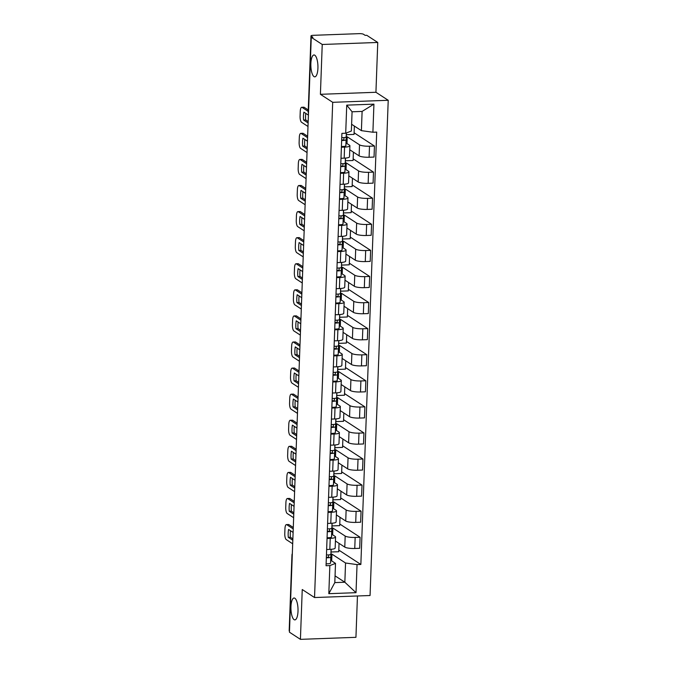 <?xml version="1.0" encoding="UTF-8"?>
<svg xmlns="http://www.w3.org/2000/svg" width="673" height="673" viewBox="0 0 673 673"><rect width="100%" height="100%" fill="white"/><g stroke="black" fill="none" stroke-linecap="round" stroke-linejoin="round"><path stroke-width="1.01" d="M313.997 76.604A10.953 3.533 87.9 0 1 310.842 64.81A10.953 3.533 87.9 0 1 313.988 54.959A10.953 3.533 87.9 0 1 314.779 55.203A10.953 3.533 87.9 0 1 317.942 66.997A10.953 3.533 87.9 0 1 314.787 76.848A10.953 3.533 87.9 0 1 313.997 76.604M294.084 619.648A10.953 3.533 87.9 0 1 290.929 607.854A10.953 3.533 87.9 0 1 294.076 598.003A10.953 3.533 87.9 0 1 294.867 598.247A10.953 3.533 87.9 0 1 298.03 610.032A10.953 3.533 87.9 0 1 294.875 619.892A10.953 3.533 87.9 0 1 294.084 619.648M377.755 42.458L322.232 44.477L311.263 37.326L289.449 632.199L300.419 639.35L302.244 589.523L314.535 597.54L370.057 595.512L388.22 100.285L375.929 92.277L377.755 42.458L366.785 35.307L365.17 35.366L363.454 34.247A3.424 0.715 2.1 0 0 359.121 33.65L313.307 35.316A3.424 0.715 2.1 0 0 310.993 35.913A3.424 0.715 2.1 0 0 311.17 36.157L308.394 111.895A3.424 3.163 123.1 0 0 308.495 112.837M300.419 639.35L355.941 637.323L357.456 595.975M322.232 44.477L320.407 94.304L332.698 102.313L314.535 597.54M311.263 37.326L312.878 37.267L311.17 36.157M289.491 631.114L289.356 631.03A3.424 0.715 -177.9 0 1 289.18 630.786L291.956 555.048A3.424 0.715 2.1 0 0 292.132 555.292L289.356 631.03M335.415 540.999L344.778 547.099A7.874 1.649 2.1 0 0 354.755 548.478L359.693 548.302L360.097 537.264L355.159 537.441A7.874 1.649 -177.9 0 1 345.182 536.061L332.891 528.053L331.949 528.086M330.233 538.35L329.829 549.387A7.874 1.649 2.1 0 0 335.162 548.024L335.566 536.987A7.874 1.649 -177.9 0 1 330.233 538.35L327.044 538.467M329.829 549.387L326.641 549.505M339.764 524.006L360.097 537.264M331.974 525.924L339.705 525.638L340.008 517.285M331.688 534.177L335.146 536.431A7.874 1.649 -177.9 0 1 335.566 536.987M336.374 514.912L345.729 521.011A7.874 1.649 2.1 0 0 355.714 522.399L360.652 522.214L361.056 511.186L356.118 511.362A7.874 1.649 -177.9 0 1 346.132 509.983L333.842 501.965L332.908 501.999M327.6 523.417L330.788 523.308A7.874 1.649 2.1 0 0 336.113 521.937L336.517 510.908A7.874 1.649 -177.9 0 1 331.192 512.271L328.003 512.389M340.715 497.927L361.056 511.186M332.933 499.837L340.656 499.559L340.967 491.206M332.647 508.098L336.096 510.344A7.874 1.649 -177.9 0 1 336.517 510.908M337.333 488.834L346.688 494.933A7.874 1.649 2.1 0 0 356.673 496.312L361.603 496.136L362.015 485.098L357.077 485.283A7.874 1.649 -177.9 0 1 347.091 483.895L334.801 475.887L333.867 475.92M328.559 497.339L331.739 497.221A7.874 1.649 2.1 0 0 337.072 495.858L337.476 484.821A7.874 1.649 -177.9 0 1 332.142 486.192L328.962 486.301M341.674 471.84L362.015 485.098M333.892 473.758L341.615 473.472L341.918 465.119M333.598 482.011L337.055 484.266A7.874 1.649 -177.9 0 1 337.476 484.821M338.283 462.755L347.647 468.854A7.874 1.649 2.1 0 0 357.624 470.234L362.562 470.048L362.966 459.02L358.028 459.196A7.874 1.649 -177.9 0 1 348.05 457.817L335.76 449.808L334.817 449.842M329.509 471.26L332.698 471.142A7.874 1.649 2.1 0 0 338.031 469.779L338.435 458.742A7.874 1.649 -177.9 0 1 333.101 460.105L329.913 460.223M342.633 445.762L362.966 459.02M334.843 447.68L342.574 447.394L342.877 439.04M334.557 455.932L338.014 458.178A7.874 1.649 -177.9 0 1 338.435 458.742M339.242 436.668L348.597 442.767A7.874 1.649 2.1 0 0 358.583 444.146L363.521 443.97L363.925 432.932L358.987 433.118A7.874 1.649 -177.9 0 1 349.009 431.738L336.71 423.721L335.777 423.754M330.468 445.173L333.657 445.055A7.874 1.649 2.1 0 0 338.982 443.692L339.385 432.663A7.874 1.649 -177.9 0 1 334.06 434.026L330.872 434.144M343.583 419.683L363.925 432.932M335.802 421.592L343.524 421.315L343.836 412.953M335.516 429.845L338.973 432.1A7.874 1.649 -177.9 0 1 339.385 432.663M340.202 410.589L349.556 416.688A7.874 1.649 2.1 0 0 359.542 418.068L364.48 417.891L364.884 406.854L359.946 407.03A7.874 1.649 -177.9 0 1 349.96 405.651L337.669 397.642L336.736 397.676M331.427 419.094L334.607 418.976A7.874 1.649 2.1 0 0 339.941 417.613L340.345 406.576A7.874 1.649 -177.9 0 1 335.011 407.939L331.831 408.057M344.542 393.596L364.884 406.854M336.761 395.514L344.483 395.228L344.786 386.874M336.466 403.766L339.924 406.021A7.874 1.649 -177.9 0 1 340.345 406.576M341.152 384.502L350.515 390.601A7.874 1.649 2.1 0 0 360.492 391.989L365.431 391.804L365.834 380.775L360.896 380.952A7.874 1.649 -177.9 0 1 350.919 379.572L338.628 371.555L337.695 371.597M332.378 393.007L335.566 392.897A7.874 1.649 2.1 0 0 340.9 391.535L341.304 380.497A7.874 1.649 -177.9 0 1 335.97 381.86L332.782 381.978M345.501 367.517L365.834 380.775M337.711 369.427L345.442 369.149L345.745 360.795M337.425 377.688L340.883 379.934A7.874 1.649 -177.9 0 1 341.304 380.497M342.111 358.423L351.466 364.522A7.874 1.649 2.1 0 0 361.451 365.902L366.39 365.725L366.793 354.688L361.855 354.873A7.874 1.649 -177.9 0 1 351.878 353.485L339.579 345.476L338.645 345.51M333.337 366.928L336.525 366.81A7.874 1.649 2.1 0 0 341.85 365.447L342.254 354.41A7.874 1.649 -177.9 0 1 336.929 355.781L333.741 355.891M346.46 341.43L366.793 354.688M338.67 343.348L346.393 343.07L346.704 334.708M338.384 351.6L341.842 353.855A7.874 1.649 -177.9 0 1 342.254 354.41M343.07 332.344L352.425 338.443A7.874 1.649 2.1 0 0 362.411 339.823L367.349 339.638L367.752 328.609L362.814 328.786A7.874 1.649 -177.9 0 1 352.829 327.406L340.538 319.397L339.604 319.431M334.296 340.849L337.476 340.731A7.874 1.649 2.1 0 0 342.809 339.369L343.213 328.331A7.874 1.649 -177.9 0 1 337.888 329.694L334.7 329.812M347.411 315.351L367.752 328.609M339.629 317.269L347.352 316.983L347.663 308.629M339.343 325.522L342.793 327.768A7.874 1.649 -177.9 0 1 343.213 328.331M344.021 306.257L353.384 312.356A7.874 1.649 2.1 0 0 363.361 313.736L368.299 313.559L368.703 302.522L363.765 302.707A7.874 1.649 -177.9 0 1 353.788 301.327L341.497 293.31L340.563 293.344M335.247 314.762L338.435 314.644A7.874 1.649 2.1 0 0 343.768 313.281L344.172 302.253A7.874 1.649 -177.9 0 1 338.839 303.616L335.659 303.733M348.37 289.272L368.703 302.522M340.588 291.182L348.311 290.904L348.614 282.542M340.294 299.435L343.752 301.689A7.874 1.649 -177.9 0 1 344.172 302.253M344.98 280.178L354.343 286.277A7.874 1.649 2.1 0 0 364.32 287.657L369.258 287.48L369.662 276.443L364.724 276.62A7.874 1.649 -177.9 0 1 354.747 275.24L342.456 267.231L341.514 267.265M336.206 288.683L339.394 288.566A7.874 1.649 2.1 0 0 344.719 287.203L345.131 276.166A7.874 1.649 -177.9 0 1 339.798 277.528L336.609 277.646M349.329 263.185L369.662 276.443M341.539 265.103L349.262 264.817L349.573 256.463M341.253 273.356L344.711 275.61A7.874 1.649 -177.9 0 1 345.131 276.166M345.939 254.091L355.294 260.199A7.874 1.649 2.1 0 0 365.279 261.578L370.217 261.393L370.621 250.364L365.683 250.541A7.874 1.649 -177.9 0 1 355.697 249.161L343.407 241.144L342.473 241.186M337.165 262.605L340.345 262.487A7.874 1.649 2.1 0 0 345.678 261.124L346.082 250.087A7.874 1.649 -177.9 0 1 340.757 251.45L337.568 251.567M350.28 237.106L370.621 250.364M342.498 239.016L350.221 238.738L350.532 230.385M342.212 247.277L345.661 249.523A7.874 1.649 -177.9 0 1 346.082 250.087M346.889 228.012L356.253 234.111A7.874 1.649 2.1 0 0 366.23 235.491L371.168 235.314L371.572 224.277L366.642 224.462A7.874 1.649 -177.9 0 1 356.656 223.074L344.366 215.066L343.432 215.099M338.124 236.517L341.304 236.4A7.874 1.649 2.1 0 0 346.637 235.037L347.041 224A7.874 1.649 -177.9 0 1 341.707 225.371L338.527 225.48M351.239 211.028L371.572 224.277M343.457 212.937L351.18 212.66L351.483 204.298M343.163 221.19L346.62 223.444A7.874 1.649 -177.9 0 1 347.041 224M347.848 201.934L357.212 208.033A7.874 1.649 2.1 0 0 367.189 209.412L372.127 209.236L372.531 198.198L367.593 198.375A7.874 1.649 -177.9 0 1 357.615 196.996L345.325 188.987L344.383 189.02M339.074 210.439L342.263 210.321A7.874 1.649 2.1 0 0 347.588 208.958L348 197.921A7.874 1.649 -177.9 0 1 342.666 199.284L339.478 199.401M352.198 184.94L372.531 198.198M344.408 186.858L352.139 186.572L352.442 178.219M344.122 195.111L347.579 197.357A7.874 1.649 -177.9 0 1 348 197.921M348.807 175.846L358.162 181.946A7.874 1.649 2.1 0 0 368.148 183.334L373.086 183.149L373.49 172.111L368.552 172.296A7.874 1.649 -177.9 0 1 358.566 170.917L346.275 162.9L345.342 162.933M340.033 184.352L343.222 184.242A7.874 1.649 2.1 0 0 348.547 182.871L348.951 171.842A7.874 1.649 -177.9 0 1 343.625 173.205L340.437 173.323M353.148 158.862L373.49 172.111M345.367 160.771L353.089 160.494L353.401 152.14M345.081 169.024L348.53 171.279A7.874 1.649 -177.9 0 1 348.951 171.842M349.758 149.768L359.121 155.867A7.874 1.649 2.1 0 0 369.098 157.246L374.037 157.07L374.44 146.033L369.511 146.209A7.874 1.649 -177.9 0 1 359.525 144.83L347.234 136.821L346.301 136.855M340.992 158.273L344.172 158.155A7.874 1.649 2.1 0 0 349.506 156.792L349.91 145.755A7.874 1.649 -177.9 0 1 344.576 147.118L341.396 147.236M354.107 132.774L374.44 146.033M346.326 134.693L354.048 134.407L354.351 126.053M346.031 142.945L349.489 145.2A7.874 1.649 -177.9 0 1 349.91 145.755M346.99 143.568L347.234 136.821M346.031 169.646L346.275 162.9M345.072 195.734L345.325 188.987M344.122 221.812L344.366 215.066M343.163 247.891L343.407 241.144M342.204 273.978L342.456 267.231M341.245 300.057L341.497 293.31M340.294 326.144L340.538 319.397M339.335 352.223L339.579 345.476M338.376 378.302L338.628 371.555M337.425 404.389L337.669 397.642M336.466 430.468L336.71 423.721M335.507 456.555L335.76 449.808M334.557 482.634L334.801 475.887M333.598 508.712L333.842 501.965M332.639 534.799L332.891 528.053M335.053 575.852L344.845 582.238L345.543 563.007L331.932 554.131L330.998 554.165M331.688 560.878L331.932 554.131M330.729 560.256L335.507 563.377L334.809 582.599L344.845 582.238L356.017 592.686L328.819 593.679L329.854 565.589L335.507 563.377M351.609 124.269L361.401 130.646L362.108 111.415L352.072 111.785L351.365 131.016L345.703 133.229L341.901 133.372L326.052 565.732L329.854 565.589M345.703 133.229L346.738 105.139L373.927 104.147L372.901 132.236L361.401 130.646M345.543 563.007L357.043 564.597L360.854 564.462L376.703 132.101L372.901 132.236M357.043 564.597L356.017 592.686M388.22 100.285L332.698 102.313M375.929 92.277L320.407 94.304M338.805 550.093L360.854 564.462M331.023 552.003L338.746 551.725L339.049 543.363M328.819 593.679L334.809 582.599M362.108 111.415L373.927 104.147M352.072 111.785L346.738 105.139M331.166 549.58L331.166 549.589A10.263 2.154 -177.9 0 1 331.166 549.58A10.263 2.154 -177.9 0 1 331.166 549.589L330.889 554.207A4.282 0.9 -177.9 0 1 326.447 554.931M292.873 538.863L290.391 537.247A10.692 3.449 87.9 0 1 290.475 530.703M293.235 528.911L286.799 524.713A5.132 1.657 -92.1 0 0 286.429 524.595L288.532 524.519A5.132 1.657 87.9 0 1 288.902 524.637L293.285 527.497M328.685 554.905L328.567 556.966A2.053 0.429 -177.9 0 1 326.355 557.311M327.128 557.32A8.042 1.683 2.1 0 0 326.363 557.101M331.007 552.197A10.263 2.154 -177.9 0 1 331.057 552.424A10.263 2.154 -177.9 0 1 331.057 552.432L330.788 557.051A4.282 0.9 -177.9 0 1 326.338 557.774M330.838 558.43A10.263 2.154 -177.9 0 1 330.838 558.447A10.263 2.154 -177.9 0 1 330.838 558.455L330.569 563.065A4.282 0.9 -177.9 0 1 326.119 563.797M293.108 532.419L288.574 529.466A10.692 3.449 87.9 0 0 288.288 537.323L290.391 537.247M292.822 540.276L288.288 537.323M286.429 524.595A5.132 1.657 -92.1 0 0 284.957 528.65L284.78 533.496A5.132 1.657 -92.1 0 0 286.252 539.595L292.688 543.792M332.117 523.501L332.117 523.51A10.263 2.154 -177.9 0 1 332.117 523.501A10.263 2.154 -177.9 0 1 332.117 523.51L331.848 528.12A4.282 0.9 -177.9 0 1 327.398 528.852M293.823 512.784L291.35 511.169A10.692 3.449 87.9 0 1 291.434 504.624M294.194 502.824L287.758 498.634A5.132 1.657 -92.1 0 0 287.379 498.516L289.491 498.441A5.132 1.657 87.9 0 1 289.861 498.55L294.244 501.41M329.644 528.818L329.518 530.879A2.053 0.429 -177.9 0 1 327.314 531.224M328.088 531.233A8.042 1.683 2.1 0 0 327.322 531.014M331.966 526.109A10.263 2.154 -177.9 0 1 332.016 526.345A10.263 2.154 -177.9 0 1 332.016 526.353L331.747 530.963A4.282 0.9 -177.9 0 1 327.297 531.695M332.016 526.345L331.797 532.36A10.263 2.154 -177.9 0 1 331.797 532.36A10.263 2.154 -177.9 0 1 331.797 532.368L331.52 536.987A4.282 0.9 -177.9 0 1 327.078 537.71M294.067 506.34L289.533 503.387A10.692 3.449 87.9 0 0 289.247 511.244L291.35 511.169M293.773 514.197L289.247 511.244M287.379 498.516A5.132 1.657 -92.1 0 0 285.916 502.571L285.739 507.417A5.132 1.657 -92.1 0 0 287.211 513.507L293.647 517.705M333.076 497.406A10.263 2.154 -177.9 0 1 333.076 497.414A10.263 2.154 -177.9 0 1 333.076 497.431L332.807 502.041A4.282 0.9 -177.9 0 1 328.357 502.773M294.782 486.697L292.301 485.082A10.692 3.449 87.9 0 1 292.393 478.545M295.153 476.745L288.709 472.547A5.132 1.657 -92.1 0 0 288.338 472.438L290.442 472.353A5.132 1.657 87.9 0 1 290.812 472.471L295.203 475.331M330.594 502.739L330.477 504.8A2.053 0.429 -177.9 0 1 328.273 505.145M329.038 505.154A8.042 1.683 2.1 0 0 328.281 504.935M332.925 500.031A10.263 2.154 -177.9 0 1 332.975 500.258A10.263 2.154 -177.9 0 1 332.975 500.275L332.698 504.885A4.282 0.9 -177.9 0 1 328.256 505.616M332.975 500.258L332.748 506.281A10.263 2.154 -177.9 0 1 332.748 506.281A10.263 2.154 -177.9 0 1 332.748 506.289L332.479 510.9A4.282 0.9 -177.9 0 1 328.029 511.631M295.018 480.253L290.492 477.3A10.692 3.449 87.9 0 0 290.198 485.157L292.301 485.082M294.732 488.11L290.198 485.157M288.338 472.438A5.132 1.657 -92.1 0 0 286.875 476.484L286.698 481.338A5.132 1.657 -92.1 0 0 288.162 487.429L294.606 491.627M334.035 471.327A10.263 2.154 -177.9 0 1 334.035 471.336A10.263 2.154 -177.9 0 1 334.035 471.344L333.758 475.954A4.282 0.9 -177.9 0 1 329.316 476.686M295.741 460.618L293.26 459.003A10.692 3.449 87.9 0 1 293.344 452.458M296.103 450.666L289.668 446.468A5.132 1.657 -92.1 0 0 289.297 446.35L291.401 446.275A5.132 1.657 87.9 0 1 291.771 446.392L296.154 449.244M331.553 476.652L331.436 478.713A2.053 0.429 -177.9 0 1 329.223 479.067M329.997 479.075A8.042 1.683 2.1 0 0 329.232 478.856M333.875 473.943A10.263 2.154 -177.9 0 1 333.926 474.179A10.263 2.154 -177.9 0 1 333.926 474.187L333.657 478.797A4.282 0.9 -177.9 0 1 329.206 479.529M333.707 480.211L333.707 480.194A10.263 2.154 -177.9 0 1 333.707 480.194A10.263 2.154 -177.9 0 1 333.707 480.211L333.438 484.821A4.282 0.9 -177.9 0 1 328.988 485.553M295.977 454.174L291.443 451.221A10.692 3.449 87.9 0 0 291.157 459.079L293.26 459.003M295.691 462.031L291.157 459.079M289.297 446.35A5.132 1.657 -92.1 0 0 287.834 450.405L287.649 455.251A5.132 1.657 -92.1 0 0 289.121 461.35L295.556 465.539M334.986 445.24A10.263 2.154 -177.9 0 1 334.986 445.257A10.263 2.154 -177.9 0 1 334.986 445.265L334.717 449.875A4.282 0.9 -177.9 0 1 330.266 450.607M296.7 434.539L294.219 432.916A10.692 3.449 87.9 0 1 294.303 426.379M297.062 424.579L290.627 420.381A5.132 1.657 -92.1 0 0 290.256 420.272L292.36 420.196A5.132 1.657 87.9 0 1 292.73 420.305L297.113 423.166M332.512 450.574L332.386 452.635A2.053 0.429 -177.9 0 1 330.182 452.979M330.956 452.988A8.042 1.683 2.1 0 0 330.191 452.769M334.834 447.865A10.263 2.154 -177.9 0 1 334.885 448.1A10.263 2.154 -177.9 0 1 334.885 448.109L334.616 452.719A4.282 0.9 -177.9 0 1 330.165 453.451M334.666 454.115L334.666 454.124A10.263 2.154 -177.9 0 1 334.666 454.115A10.263 2.154 -177.9 0 1 334.666 454.124L334.388 458.734A4.282 0.9 -177.9 0 1 329.947 459.466M296.936 428.095L292.402 425.134A10.692 3.449 87.9 0 0 292.116 433L294.219 432.916M296.642 435.953L292.116 433M290.256 420.272A5.132 1.657 -92.1 0 0 288.784 424.318L288.608 429.172A5.132 1.657 -92.1 0 0 290.08 435.263L296.515 439.461M335.945 419.178L335.945 419.17A10.263 2.154 -177.9 0 1 335.945 419.17A10.263 2.154 -177.9 0 1 335.945 419.178L335.676 423.797A4.282 0.9 -177.9 0 1 331.225 424.52M297.651 408.452L295.178 406.837A10.692 3.449 87.9 0 1 295.262 400.292M298.021 398.5L291.577 394.302A5.132 1.657 -92.1 0 0 291.207 394.185L293.31 394.109A5.132 1.657 87.9 0 1 293.68 394.227L298.072 397.087M333.471 424.495L333.345 426.556A2.053 0.429 -177.9 0 1 331.141 426.901M331.907 426.909A8.042 1.683 2.1 0 0 331.15 426.69M335.793 421.786A10.263 2.154 -177.9 0 1 335.844 422.013A10.263 2.154 -177.9 0 1 335.844 422.021L335.566 426.64A4.282 0.9 -177.9 0 1 331.124 427.363M335.625 428.036L335.844 422.013L335.617 428.045A10.263 2.154 -177.9 0 1 335.625 428.036A10.263 2.154 -177.9 0 1 335.617 428.045L335.347 432.655A4.282 0.9 -177.9 0 1 330.897 433.387M297.887 402.008L293.361 399.055A10.692 3.449 87.9 0 0 293.066 406.913L295.178 406.837M297.601 409.865L293.066 406.913M291.207 394.185A5.132 1.657 -92.1 0 0 289.743 398.239L289.567 403.085A5.132 1.657 -92.1 0 0 291.03 409.184L297.474 413.382M336.904 393.099L336.904 393.091A10.263 2.154 -177.9 0 1 336.904 393.091A10.263 2.154 -177.9 0 1 336.904 393.099L336.626 397.709A4.282 0.9 -177.9 0 1 332.184 398.441M298.61 382.373L296.128 380.758A10.692 3.449 87.9 0 1 296.213 374.213M298.972 372.413L292.536 368.224A5.132 1.657 -92.1 0 0 292.166 368.106L294.269 368.03A5.132 1.657 87.9 0 1 294.639 368.139L299.022 371M334.422 398.408L334.304 400.469A2.053 0.429 -177.9 0 1 332.092 400.814M332.866 400.822A8.042 1.683 2.1 0 0 332.1 400.603M336.744 395.699A10.263 2.154 -177.9 0 1 336.794 395.934A10.263 2.154 -177.9 0 1 336.794 395.943L336.525 400.553A4.282 0.9 -177.9 0 1 332.075 401.285M336.576 401.949L336.576 401.958A10.263 2.154 -177.9 0 1 336.576 401.949A10.263 2.154 -177.9 0 1 336.576 401.958L336.307 406.576A4.282 0.9 -177.9 0 1 331.856 407.3M298.846 375.929L294.311 372.977A10.692 3.449 87.9 0 0 294.025 380.834L296.128 380.758M298.56 383.787L294.025 380.834M292.166 368.106A5.132 1.657 -92.1 0 0 290.702 372.161L290.517 377.006A5.132 1.657 -92.1 0 0 291.989 383.097L298.425 387.295M337.854 367.021L337.854 367.004A10.263 2.154 -177.9 0 1 337.854 367.004A10.263 2.154 -177.9 0 1 337.854 367.021L337.585 371.631A4.282 0.9 -177.9 0 1 333.135 372.362M299.569 356.286L297.087 354.671A10.692 3.449 87.9 0 1 297.172 348.134M299.931 346.334L293.495 342.136A5.132 1.657 -92.1 0 0 293.125 342.027L295.228 341.951A5.132 1.657 87.9 0 1 295.598 342.061L299.981 344.921M335.381 372.329L335.255 374.39A2.053 0.429 -177.9 0 1 333.051 374.735M333.825 374.743A8.042 1.683 2.1 0 0 333.059 374.524M337.703 369.62A10.263 2.154 -177.9 0 1 337.753 369.847A10.263 2.154 -177.9 0 1 337.753 369.864L337.484 374.474A4.282 0.9 -177.9 0 1 333.034 375.206M337.535 375.871L337.535 375.879A10.263 2.154 -177.9 0 1 337.535 375.871A10.263 2.154 -177.9 0 1 337.535 375.879L337.257 380.489A4.282 0.9 -177.9 0 1 332.815 381.221M299.805 349.842L295.27 346.889A10.692 3.449 87.9 0 0 294.984 354.747L297.087 354.671M299.51 357.7L294.984 354.747M293.125 342.027A5.132 1.657 -92.1 0 0 291.653 346.073L291.476 350.927A5.132 1.657 -92.1 0 0 292.948 357.018L299.384 361.216M338.813 340.925L338.813 340.933A10.263 2.154 -177.9 0 1 338.813 340.925A10.263 2.154 -177.9 0 1 338.813 340.933L338.544 345.543A4.282 0.9 -177.9 0 1 334.094 346.275M300.52 330.207L298.046 328.592A10.692 3.449 87.9 0 1 298.131 322.047M300.89 320.255L294.446 316.058A5.132 1.657 -92.1 0 0 294.076 315.94L296.179 315.864A5.132 1.657 87.9 0 1 296.557 315.982L300.94 318.834M336.34 346.242L336.214 348.303A2.053 0.429 -177.9 0 1 334.01 348.656M334.775 348.664A8.042 1.683 2.1 0 0 334.018 348.446M338.662 343.533A10.263 2.154 -177.9 0 1 338.712 343.768A10.263 2.154 -177.9 0 1 338.712 343.777L338.435 348.387A4.282 0.9 -177.9 0 1 333.993 349.119M338.494 349.783L338.494 349.8A10.263 2.154 -177.9 0 1 338.494 349.783A10.263 2.154 -177.9 0 1 338.494 349.8L338.216 354.41A4.282 0.9 -177.9 0 1 333.766 355.142M300.755 323.763L296.229 320.811A10.692 3.449 87.9 0 0 295.935 328.668L298.046 328.592M300.469 331.621L295.935 328.668M294.076 315.94A5.132 1.657 -92.1 0 0 292.612 319.995L292.435 324.84A5.132 1.657 -92.1 0 0 293.908 330.939L300.343 335.129M339.772 314.846L339.772 314.855A10.263 2.154 -177.9 0 1 339.772 314.846A10.263 2.154 -177.9 0 1 339.772 314.855L339.495 319.465A4.282 0.9 -177.9 0 1 335.053 320.197M301.479 304.129L298.997 302.505A10.692 3.449 87.9 0 1 299.081 295.969M301.841 294.168L295.405 289.97A5.132 1.657 -92.1 0 0 295.035 289.861L297.138 289.785A5.132 1.657 87.9 0 1 297.508 289.895L301.899 292.755M337.291 320.163L337.173 322.224A2.053 0.429 -177.9 0 1 334.961 322.569M335.734 322.577A8.042 1.683 2.1 0 0 334.969 322.359M339.621 317.454A10.263 2.154 -177.9 0 1 339.663 317.69A10.263 2.154 -177.9 0 1 339.663 317.698L339.394 322.308A4.282 0.9 -177.9 0 1 334.944 323.04M339.444 323.705L339.444 323.713A10.263 2.154 -177.9 0 1 339.444 323.705A10.263 2.154 -177.9 0 1 339.444 323.713L339.175 328.323A4.282 0.9 -177.9 0 1 334.725 329.055M301.714 297.685L297.18 294.724A10.692 3.449 87.9 0 0 296.894 302.589L298.997 302.505M301.428 305.542L296.894 302.589M295.035 289.861A5.132 1.657 -92.1 0 0 293.571 293.916L293.394 298.762A5.132 1.657 -92.1 0 0 294.858 304.852L301.302 309.05M340.731 288.759L340.731 288.776A10.263 2.154 -177.9 0 1 340.731 288.759A10.263 2.154 -177.9 0 1 340.731 288.776L340.454 293.386A4.282 0.9 -177.9 0 1 336.004 294.109M302.438 278.042L299.956 276.426A10.692 3.449 87.9 0 1 300.04 269.881M302.8 268.09L296.364 263.892A5.132 1.657 -92.1 0 0 295.994 263.774L298.097 263.698A5.132 1.657 87.9 0 1 298.467 263.816L302.85 266.676M338.25 294.084L338.124 296.145A2.053 0.429 -177.9 0 1 335.92 296.49M336.693 296.499A8.042 1.683 2.1 0 0 335.928 296.28M340.572 291.375A10.263 2.154 -177.9 0 1 340.622 291.602A10.263 2.154 -177.9 0 1 340.622 291.611L340.353 296.229A4.282 0.9 -177.9 0 1 335.903 296.953M340.403 297.609A10.263 2.154 -177.9 0 1 340.403 297.626A10.263 2.154 -177.9 0 1 340.403 297.634L340.126 302.244A4.282 0.9 -177.9 0 1 335.684 302.976M302.673 271.598L298.139 268.645A10.692 3.449 87.9 0 0 297.853 276.502L299.956 276.426M302.387 279.455L297.853 276.502M295.994 263.774A5.132 1.657 -92.1 0 0 294.522 267.829L294.345 272.674A5.132 1.657 -92.1 0 0 295.817 278.773L302.253 282.971M341.682 262.68L341.682 262.689A10.263 2.154 -177.9 0 1 341.682 262.68A10.263 2.154 -177.9 0 1 341.682 262.689L341.413 267.299A4.282 0.9 -177.9 0 1 336.963 268.031M303.388 251.963L300.915 250.348A10.692 3.449 87.9 0 1 300.999 243.803M303.759 242.002L297.315 237.813A5.132 1.657 -92.1 0 0 296.944 237.695L299.048 237.619A5.132 1.657 87.9 0 1 299.426 237.729L303.809 240.589M339.209 267.997L339.083 270.058A2.053 0.429 -177.9 0 1 336.879 270.403M337.644 270.411A8.042 1.683 2.1 0 0 336.887 270.193M341.531 265.288A10.263 2.154 -177.9 0 1 341.581 265.524A10.263 2.154 -177.9 0 1 341.581 265.532L341.304 270.142A4.282 0.9 -177.9 0 1 336.862 270.874M341.362 271.53A10.263 2.154 -177.9 0 1 341.362 271.539A10.263 2.154 -177.9 0 1 341.362 271.547L341.085 276.166A4.282 0.9 -177.9 0 1 336.643 276.889M303.624 245.519L299.098 242.566A10.692 3.449 87.9 0 0 298.804 250.423L300.915 250.348M303.338 253.376L298.804 250.423M296.944 237.695A5.132 1.657 -92.1 0 0 295.481 241.75L295.304 246.596A5.132 1.657 -92.1 0 0 296.776 252.686L303.212 256.884M342.641 236.602L342.641 236.61A10.263 2.154 -177.9 0 1 342.641 236.602A10.263 2.154 -177.9 0 1 342.641 236.61L342.364 241.22A4.282 0.9 -177.9 0 1 337.922 241.952M304.347 225.876L301.866 224.26A10.692 3.449 87.9 0 1 301.95 217.724M304.709 215.924L298.274 211.726A5.132 1.657 -92.1 0 0 297.903 211.616L300.007 211.541A5.132 1.657 87.9 0 1 300.377 211.65L304.768 214.51M340.159 241.918L340.042 243.979A2.053 0.429 -177.9 0 1 337.829 244.324M338.603 244.333A8.042 1.683 2.1 0 0 337.838 244.114M342.49 239.209A10.263 2.154 -177.9 0 1 342.54 239.437A10.263 2.154 -177.9 0 1 342.532 239.453L342.263 244.063A4.282 0.9 -177.9 0 1 337.812 244.795M342.313 245.452A10.263 2.154 -177.9 0 1 342.313 245.46A10.263 2.154 -177.9 0 1 342.313 245.468L342.044 250.078A4.282 0.9 -177.9 0 1 337.594 250.81M304.583 219.432L300.049 216.479A10.692 3.449 87.9 0 0 299.763 224.336L301.866 224.26M304.297 227.297L299.763 224.336M297.903 211.616A5.132 1.657 -92.1 0 0 296.44 215.663L296.263 220.517A5.132 1.657 -92.1 0 0 297.727 226.608L304.171 230.805M343.6 210.514L343.6 210.523A10.263 2.154 -177.9 0 1 343.6 210.514A10.263 2.154 -177.9 0 1 343.6 210.523L343.323 215.141A4.282 0.9 -177.9 0 1 338.881 215.865M305.306 199.797L302.825 198.182A10.692 3.449 87.9 0 1 302.909 191.637M305.668 189.845L299.233 185.647A5.132 1.657 -92.1 0 0 298.862 185.529L300.966 185.454A5.132 1.657 87.9 0 1 301.336 185.571L305.719 188.432M341.118 215.831L341.001 217.892A2.053 0.429 -177.9 0 1 338.788 218.245M339.562 218.254A8.042 1.683 2.1 0 0 338.797 218.035M343.44 213.122A10.263 2.154 -177.9 0 1 343.491 213.358A10.263 2.154 -177.9 0 1 343.491 213.366L343.222 217.976A4.282 0.9 -177.9 0 1 338.771 218.708M343.491 213.358L343.272 219.373A10.263 2.154 -177.9 0 1 343.272 219.373A10.263 2.154 -177.9 0 1 343.272 219.39L343.003 224A4.282 0.9 -177.9 0 1 338.553 224.732M305.542 193.353L301.008 190.4A10.692 3.449 87.9 0 0 300.722 198.257L302.825 198.182M305.256 201.21L300.722 198.257M298.862 185.529A5.132 1.657 -92.1 0 0 297.39 189.584L297.214 194.43A5.132 1.657 -92.1 0 0 298.686 200.529L305.121 204.718M344.551 184.436L344.551 184.444A10.263 2.154 -177.9 0 1 344.551 184.436A10.263 2.154 -177.9 0 1 344.551 184.444L344.282 189.054A4.282 0.9 -177.9 0 1 339.831 189.786M306.257 173.718L303.784 172.095A10.692 3.449 87.9 0 1 303.868 165.558M306.627 163.758L300.183 159.56A5.132 1.657 -92.1 0 0 299.813 159.451L301.925 159.375A5.132 1.657 87.9 0 1 302.295 159.484L306.678 162.344M342.077 189.752L341.951 191.813A2.053 0.429 -177.9 0 1 339.747 192.158M340.513 192.167A8.042 1.683 2.1 0 0 339.756 191.948M344.399 187.044A10.263 2.154 -177.9 0 1 344.45 187.279A10.263 2.154 -177.9 0 1 344.45 187.287L344.172 191.898A4.282 0.9 -177.9 0 1 339.73 192.629M344.45 187.279L344.231 193.294A10.263 2.154 -177.9 0 1 344.231 193.294A10.263 2.154 -177.9 0 1 344.231 193.302L343.953 197.912A4.282 0.9 -177.9 0 1 339.512 198.644M306.501 167.274L301.967 164.313A10.692 3.449 87.9 0 0 301.681 172.179L303.784 172.095M306.207 175.131L301.681 172.179M299.813 159.451A5.132 1.657 -92.1 0 0 298.349 163.505L298.173 168.351A5.132 1.657 -92.1 0 0 299.645 174.442L306.08 178.639M345.51 158.34A10.263 2.154 -177.9 0 1 345.51 158.348A10.263 2.154 -177.9 0 1 345.51 158.365L345.241 162.975A4.282 0.9 -177.9 0 1 340.79 163.707M307.216 147.631L304.734 146.016A10.692 3.449 87.9 0 1 304.819 139.471M307.578 137.679L301.142 133.481A5.132 1.657 -92.1 0 0 300.772 133.363L302.875 133.288A5.132 1.657 87.9 0 1 303.245 133.405L307.637 136.266M343.028 163.674L342.91 165.735A2.053 0.429 -177.9 0 1 340.706 166.08M341.472 166.088A8.042 1.683 2.1 0 0 340.706 165.869M345.358 160.965A10.263 2.154 -177.9 0 1 345.409 161.192A10.263 2.154 -177.9 0 1 345.409 161.2L345.131 165.819A4.282 0.9 -177.9 0 1 340.689 166.542M345.182 167.224L345.182 167.215A10.263 2.154 -177.9 0 1 345.182 167.215A10.263 2.154 -177.9 0 1 345.182 167.224L344.913 171.834A4.282 0.9 -177.9 0 1 340.462 172.566M307.452 141.187L302.917 138.234A10.692 3.449 87.9 0 0 302.631 146.091L304.734 146.016M307.166 149.044L302.631 146.091M300.772 133.363A5.132 1.657 -92.1 0 0 299.308 137.418L299.132 142.272A5.132 1.657 -92.1 0 0 300.595 148.363L307.039 152.561M346.427 132.943L346.191 136.888A4.282 0.9 -177.9 0 1 341.749 137.62M308.175 121.552L305.693 119.937A10.692 3.449 87.9 0 1 305.778 113.392M308.226 111.39L302.101 107.402A5.132 1.657 -92.1 0 0 301.731 107.285L303.834 107.209A5.132 1.657 87.9 0 1 304.204 107.327L308.276 109.977M343.987 137.586L343.869 139.648A2.053 0.429 -177.9 0 1 341.657 139.992M342.431 140.009A8.042 1.683 2.1 0 0 341.665 139.782M346.309 134.878A10.263 2.154 -177.9 0 1 346.359 135.113A10.263 2.154 -177.9 0 1 346.359 135.122L346.09 139.732A4.282 0.9 -177.9 0 1 341.64 140.464M346.141 141.128L346.141 141.137A10.263 2.154 -177.9 0 1 346.141 141.128A10.263 2.154 -177.9 0 1 346.141 141.137L345.872 145.755A4.282 0.9 -177.9 0 1 341.421 146.478M308.411 115.108L303.876 112.155A10.692 3.449 87.9 0 0 303.59 120.013L305.693 119.937M308.125 122.966L303.59 120.013M301.731 107.285A5.132 1.657 -92.1 0 0 300.259 111.339L300.082 116.185A5.132 1.657 -92.1 0 0 301.554 122.276L307.99 126.474M359.525 144.83L359.121 155.867M358.566 170.917L358.162 181.946M357.615 196.996L357.212 208.033M356.656 223.074L356.253 234.111M355.697 249.161L355.294 260.199M354.747 275.24L354.343 286.277M353.788 301.327L353.384 312.356M352.829 327.406L352.425 338.443M351.878 353.485L351.466 364.522M350.919 379.572L350.515 390.601M349.96 405.651L349.556 416.688M349.009 431.738L348.597 442.767M348.05 457.817L347.647 468.854M347.091 483.895L346.688 494.933M346.132 509.983L345.729 521.011M345.182 536.061L344.778 547.099M343.625 173.205L343.222 184.242M342.666 199.284L342.263 210.321M341.707 225.371L341.304 236.4M340.757 251.45L340.345 262.487M339.798 277.528L339.394 288.566M338.839 303.616L338.435 314.644M337.888 329.694L337.476 340.731M336.929 355.781L336.525 366.81M335.97 381.86L335.566 392.897M335.011 407.939L334.607 418.976M334.06 434.026L333.657 445.055M333.101 460.105L332.698 471.142M332.142 486.192L331.739 497.221M331.192 512.271L330.788 523.308M344.576 147.118L344.172 158.155M368.552 172.296L368.148 183.334M367.593 198.375L367.189 209.412M366.642 224.462L366.23 235.491M365.683 250.541L365.279 261.578M364.724 276.62L364.32 287.657M363.765 302.707L363.361 313.736M362.814 328.786L362.411 339.823M361.855 354.873L361.451 365.902M360.896 380.952L360.492 391.989M359.946 407.03L359.542 418.068M358.987 433.118L358.583 444.146M358.028 459.196L357.624 470.234M357.077 485.283L356.673 496.312M356.118 511.362L355.714 522.399M355.159 537.441L354.755 548.478M369.511 146.209L369.098 157.246M292.301 554.333A3.424 3.163 123.1 0 0 292.132 555.292L292.267 555.376M308.528 111.979L308.394 111.895A3.424 0.715 2.1 0 1 308.209 111.651A3.424 3.424 0 0 0 308.486 113.114M330.889 554.207L331.074 549.319M330.569 563.065L330.788 557.051M286.799 524.713L288.902 524.637M331.848 528.12L332.025 523.232M331.797 532.368L332.016 526.353M331.52 536.987L331.747 530.963M287.758 498.634L289.861 498.55M332.807 502.041L332.984 497.154M332.748 506.289L332.975 500.275M332.479 510.9L332.698 504.885M288.709 472.547L290.812 472.471M333.758 475.954L333.943 471.066M333.438 484.821L333.657 478.797M289.668 446.468L291.771 446.392M334.717 449.875L334.893 444.988M334.388 458.734L334.616 452.719M290.627 420.381L292.73 420.305M335.676 423.797L335.852 418.909M335.347 432.655L335.566 426.64M291.577 394.302L293.68 394.227M336.626 397.709L336.811 392.822M336.307 406.576L336.525 400.553M292.536 368.224L294.639 368.139M337.585 371.631L337.762 366.743M337.257 380.489L337.484 374.474M293.495 342.136L295.598 342.061M338.544 345.543L338.721 340.656M338.216 354.41L338.435 348.387M294.446 316.058L296.557 315.982M339.495 319.465L339.68 314.577M339.175 328.323L339.394 322.308M295.405 289.97L297.508 289.895M340.454 293.386L340.631 288.498M340.126 302.244L340.353 296.229M296.364 263.892L298.467 263.816M341.413 267.299L341.59 262.411M341.085 276.166L341.304 270.142M297.315 237.813L299.426 237.729M342.364 241.22L342.549 236.332M342.54 239.437L342.313 245.46L342.532 239.453M342.044 250.078L342.263 244.063M298.274 211.726L300.377 211.65M343.323 215.141L343.499 210.245M343.272 219.39L343.491 213.366M343.003 224L343.222 217.976M299.233 185.647L301.336 185.571M344.282 189.054L344.458 184.166M344.231 193.302L344.45 187.287M343.953 197.912L344.172 191.898M300.183 159.56L302.295 159.484M345.241 162.975L345.417 158.088M344.913 171.834L345.131 165.819M301.142 133.481L303.245 133.405M346.191 136.888L346.334 132.985M345.872 145.755L346.09 139.732M302.101 107.402L304.204 107.327M308.209 111.651L310.993 35.913M292.334 553.61A3.424 3.424 0 0 0 291.956 555.048"/></g></svg>
